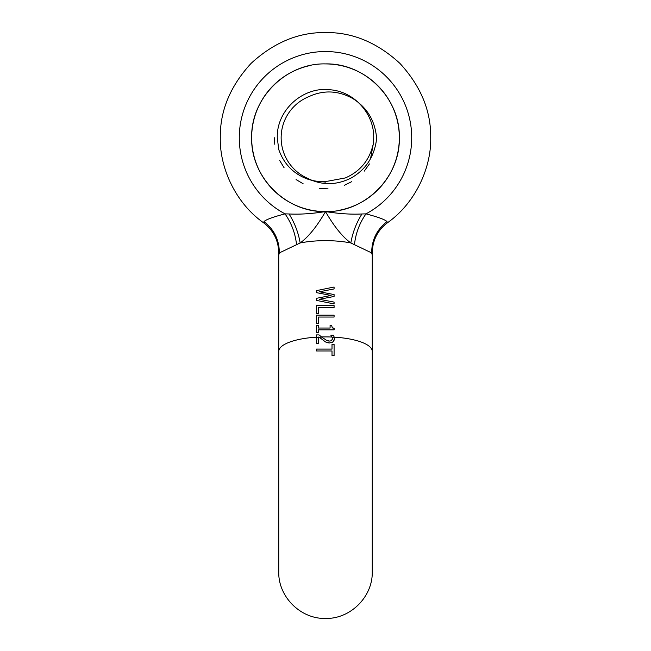 <?xml version="1.0" encoding="UTF-8"?>
<svg xmlns="http://www.w3.org/2000/svg" width="651" height="651" viewBox="0 0 651 651"><rect width="100%" height="100%" fill="white"/><g stroke="black" fill="none" stroke-linecap="round" stroke-linejoin="round"><path stroke-width="0.98" d="M376.636 138.533C374.545 156.33 366.065 169.48 351.19 177.992C336.388 185.413 321.846 185.519 307.573 178.317A44.349 44.349 0 0 1 308.834 96.649C323.409 89.871 337.983 90.448 352.541 98.391C367.172 107.521 375.204 120.907 376.636 138.533A51.136 51.136 0 0 0 376.636 138.468M316.606 181.19L325.5 182.101M387.296 222.87L387.426 222.788C415.932 202.713 431.41 167.079 430.702 137.752C431.06 110.898 420.79 86.103 399.885 63.359C377.141 42.461 352.346 32.192 325.5 32.55C298.654 32.192 273.859 42.461 251.115 63.359C230.21 86.103 219.94 110.898 220.298 137.752C219.59 167.079 235.068 202.713 263.574 222.788L264.013 221.584C274.209 229.624 279.312 240.064 279.32 252.913L300.152 242.969C308.46 236.94 316.907 226.475 325.5 211.583C312.041 213.731 299.899 214.529 289.06 213.976L285.032 213.862C272.989 217.019 265.982 219.599 264.013 221.584M387.296 222.862L386.987 221.584C385.042 219.607 378.036 217.027 365.968 213.862L361.94 213.976C351.198 214.545 339.049 213.74 325.5 211.583C334.093 226.467 342.54 236.931 350.848 242.969L371.68 252.913L372.25 252.621C372.608 240.17 377.661 230.218 387.418 222.772M263.574 222.788C273.322 230.226 278.384 240.17 278.75 252.621L279.32 252.913L278.742 255.184L278.75 252.588M386.987 221.584C376.791 229.624 371.688 240.064 371.68 252.913L372.258 255.184L372.258 351.434A46.758 14.534 0 0 0 334.207 337.153L334.451 338.797L333.263 341.767L329.634 342.971L325.5 341.938L319.218 337.218A46.172 14.355 0 0 1 321.724 337.128L326.778 340.473L329.504 341.059L330.798 340.872L332.238 339.61L332.262 337.649L330.895 335.2L333.402 335.2L334.207 337.153M361.94 213.976C356.3 223.016 352.598 232.684 350.848 242.969A46.758 14.534 0 0 0 325.5 240.65A46.758 14.534 0 0 0 300.152 242.969C298.402 232.684 294.7 223.016 289.06 213.976M296.563 244.841C295.367 233.546 291.526 223.22 285.032 213.862A86.201 86.201 0 0 1 325.5 51.543A86.201 86.201 0 0 1 365.968 213.862C359.474 223.22 355.633 233.546 354.437 244.841M372.258 351.434L372.258 571.692C372.901 596.682 350.482 619.093 325.5 618.45C300.518 619.093 278.099 596.682 278.742 571.692L278.742 255.184M319.014 337.039A46.758 14.534 180 0 0 318.583 337.063L318.583 343.557L316.549 343.557L316.549 334.907L319.039 334.907L323.254 338.284M316.549 325.484L318.339 325.484L318.339 328.031L330.09 328.031L330.09 325.484L331.693 325.484L332.205 327.608L334.142 328.373L334.142 329.829L318.339 329.829L318.339 332.319L316.549 332.319L316.549 325.484L318.339 325.484M316.549 315.182L334.085 315.182L334.085 317.045L318.624 317.045L318.624 323.311L316.549 323.311L316.549 315.182L334.085 315.182M316.549 305.596L334.085 305.596L334.085 307.451L318.624 307.451L318.624 313.717L316.549 313.717L316.549 305.596L334.085 305.596M316.549 300.404L316.549 298.304L331.099 295.448L316.549 292.665L316.549 290.615L334.085 287.026L334.085 288.938L319.503 291.77L334.085 294.569L334.085 296.457L319.364 299.297L334.085 302.097L334.085 303.927L316.549 300.404M325.5 349.099L332.01 349.099L332.01 344.395L334.085 344.395L334.085 355.666L332.01 355.666L332.01 350.962L316.549 350.962L316.549 349.099L325.5 349.099M316.549 334.907L319.039 334.907M332.262 337.649L330.895 335.306M330.895 335.2L333.402 335.2L334.256 337.34A46.172 14.355 0 0 0 332.116 337.226M318.339 328.031L330.09 328.031M330.09 325.484L331.693 325.484M332.58 327.958L333.157 328.218M316.549 298.304L331.099 295.448M316.549 290.615L334.085 287.026M319.503 291.77L334.085 294.569M319.364 299.297L334.085 302.097M334.451 338.797L334.297 340.058M333.76 341.205L333.312 341.726M333.149 341.865L331.888 342.605M329.634 342.971L327.73 342.784M326.127 342.247L324.605 341.409M326.778 340.473L327.966 340.88M328.641 341.002L329.504 341.059M330.806 340.872L331.709 340.375L332.417 338.658M372.25 252.539L372.258 255.184M263.582 222.78L265.811 223.016M387.426 222.788L387.426 222.788C377.67 230.226 372.616 240.17 372.25 252.621M430.702 137.752C431.06 110.898 420.79 86.103 399.885 63.359C377.141 42.461 352.346 32.192 325.5 32.55M328.218 181.108L345.282 177.951C360.272 171.457 369.63 160.008 373.357 143.602L370.533 158.746M369.451 163.906L364.226 171.148M351.662 181.694L344.412 185.266M328.014 188.831L319.527 188.538M303.097 183.72L296.075 179.578M284.121 167.803L279.718 160.545M274.779 144.278L274.356 137.752M328.202 181.108L328.185 181.108C320.935 182.109 313.79 181.344 306.759 178.805C293.113 173.475 283.779 163.702 278.734 149.494L277.285 137.752C276.447 109.97 303.415 85.883 330.928 89.838C354.624 92.003 374.227 113.949 373.715 137.752L373.357 143.602M325.825 63.92A73.832 73.832 0 0 1 399.332 137.752C400.349 177.202 364.951 212.6 325.5 211.583C286.049 212.6 250.651 177.202 251.668 137.752C250.651 98.293 286.049 62.895 325.5 63.912C364.951 62.895 400.349 98.293 399.332 137.752A73.832 73.832 0 0 1 339.903 210.167M278.742 351.434A46.758 14.534 0 0 1 316.549 337.169M321.504 336.949A46.758 14.534 0 0 1 325.5 336.901A46.758 14.534 0 0 1 332.043 337.047M318.583 337.242A46.172 14.355 180 0 0 316.549 337.356M325.5 211.583A73.832 73.832 0 0 1 311.097 65.336"/></g></svg>
